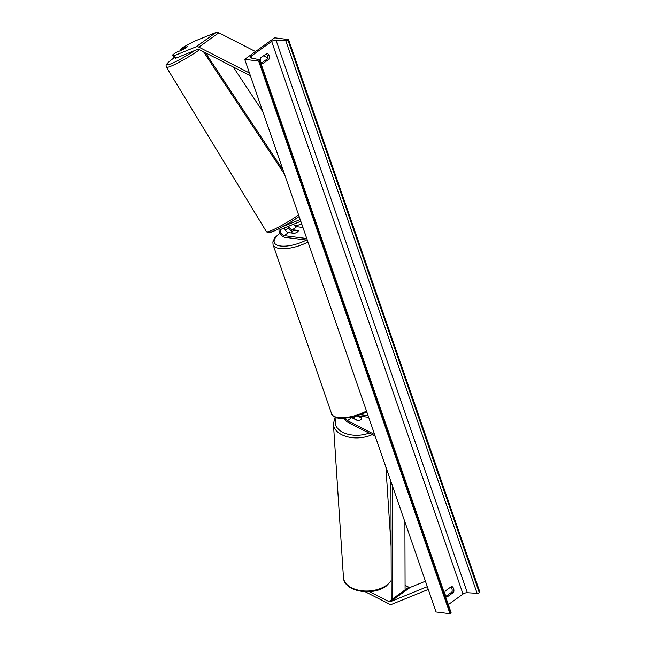 <?xml version="1.0" encoding="UTF-8"?>
<svg xmlns="http://www.w3.org/2000/svg" width="646" height="646" viewBox="0 0 646 646"><rect width="100%" height="100%" fill="white"/><g stroke="black" fill="none" stroke-linecap="round" stroke-linejoin="round"><path stroke-width="0.97" d="M351.771 417.623L357.553 420.578A3.723 2.277 -3.7 0 0 360.646 419.706A3.723 2.277 -3.7 0 0 361.607 418.051A3.723 2.277 -3.7 0 0 361.542 417.712L358.134 415.967M344.156 418.665A5.588 3.165 -125.7 0 0 347.58 422.121L375.245 436.268M345.352 418.592A3.723 2.108 -125.7 0 0 347.483 420.643L374.64 434.54M368.672 417.3L357.876 415.935M368.115 415.677L361.033 414.78M365.2 591.728L389.045 603.921A5.959 3.375 -125.7 0 0 390.539 604.414A5.959 3.375 -125.7 0 0 391.815 604.276L428.282 589.443M405.082 585.3L408.837 587.222A2.98 1.688 -125.7 0 0 409.58 587.464A2.98 1.688 -125.7 0 0 410.218 587.4L425.431 581.206M369.504 591.655L388.892 601.563A2.98 1.688 -125.7 0 0 389.635 601.814A2.98 1.688 -125.7 0 0 390.273 601.741L427.321 586.673M180.719 50.558L180.105 49.556L187.283 46.633A3.723 0.42 148.7 0 1 186.088 47.747A3.723 0.42 148.7 0 1 183.294 49.508L176.124 52.423L172.458 55.055L174 57.583L175.655 58.261L197.652 49.314A2.98 1.688 54.3 0 1 198.298 49.249A2.98 1.688 54.3 0 1 199.041 49.492L250.406 75.76M175.655 58.261L174.121 55.734L196.118 46.787A5.959 3.375 54.3 0 1 197.393 46.649A5.959 3.375 54.3 0 1 198.887 47.134L249.445 72.998M180.105 49.556L183.771 46.924L194.066 41.384L216.063 32.437A5.959 3.375 54.3 0 1 217.339 32.3A5.959 3.375 54.3 0 1 218.833 32.793L255.517 51.551M263.665 55.718L267.525 57.696M174.121 55.734L172.458 55.055M307.326 240.142L284.821 237.292A5.588 3.165 54.3 0 1 280.235 233.779A5.588 3.165 54.3 0 1 279.29 228.555M306.761 238.519L284.256 235.661A3.723 2.108 54.3 0 1 280.945 232.883A3.723 2.108 54.3 0 1 280.953 229.387A3.723 2.108 54.3 0 1 281.204 229.249L300.794 221.279M288.819 226.157A3.723 2.108 -125.7 0 0 292.485 229.75L298.299 230.485A3.723 1.429 160.9 0 1 298.315 230.509A3.723 1.429 160.9 0 1 294.31 233.351L288.496 232.617A3.723 2.108 54.3 0 1 284.603 227.868M283.126 226.496L300.196 219.551M302.942 227.489L296.724 226.698A3.723 2.108 54.3 0 1 293.575 224.219M287.777 226.576A5.588 3.165 -125.7 0 0 292.485 231.252M291.314 232.972L291.241 232.754A3.723 1.429 -19.1 0 1 294.729 230.242L298.339 230.703A3.723 1.429 -19.1 0 1 294.851 233.206L291.241 232.754M355.397 416.702A3.723 2.277 -3.7 0 0 355.122 416.88A3.723 2.277 -3.7 0 0 354.17 418.535L358.118 420.562A3.723 2.277 -3.7 0 0 360.646 419.706A3.723 2.277 -3.7 0 0 361.607 418.051L357.658 416.032A3.723 2.277 -3.7 0 0 357.553 416.04M260.564 57.946A4.659 3.4 97.2 0 0 260.629 61.556A4.659 3.4 97.2 0 0 262.591 63.801L269.075 59.133A4.659 3.4 97.2 0 0 267.048 53.287L260.564 57.946M445.231 594.667A4.659 3.4 -82.8 0 1 445.175 591.058L451.651 586.39A4.659 3.4 -82.8 0 1 453.678 592.245L447.193 596.904A4.659 3.4 -82.8 0 1 445.231 594.667M450.956 586.891A4.659 3.4 -82.8 0 1 451.909 592.019L446.12 596.177M244.713 59.327L436.074 611.94L449.987 613.7L258.634 61.087L244.713 59.327L274.631 37.807L288.544 39.568L479.905 592.18L479.267 592.64A1.68 0.646 160.9 0 1 477.111 593.311L467.349 592.705A3.351 1.292 -19.1 0 0 463.02 594.054L448.324 604.624M261.517 63.074L267.299 58.907A4.659 3.4 97.2 0 0 266.354 53.788M288.544 39.568L287.914 40.028A1.68 0.646 160.9 0 1 285.75 40.698L275.987 40.092A3.351 1.292 -19.1 0 0 271.667 41.433L251.221 56.137A3.351 1.292 -19.1 0 0 250.333 57.526A3.351 1.292 -19.1 0 0 251.068 58.011L259.337 59.69A1.68 0.646 160.9 0 1 259.708 59.941A1.68 0.646 160.9 0 1 259.264 60.627L258.634 61.087M259.708 59.941L451.07 612.553A1.68 0.646 160.9 0 1 450.625 613.24L449.987 613.7M453.678 592.245L451.909 592.019M269.075 59.133L267.299 58.907M186.088 47.747A3.723 0.42 -31.3 0 0 187.259 46.722L184.417 47.877A3.723 0.42 -31.3 0 0 182.099 49.371A3.723 0.42 -31.3 0 0 180.928 50.388L183.771 49.233A3.723 0.42 -31.3 0 0 186.088 47.747M392.308 485.542L392.631 598.874L405.09 589.911L404.897 521.911M392.631 598.874L391.242 598.075L390.911 481.52M233.246 66.982L262.898 111.847M205.46 52.77L283.134 170.278M203.547 51.793L284.531 174.299M347.483 420.643L351.65 417.647M388.892 601.563L408.837 587.222M390.273 601.741L410.218 587.4M196.118 46.787L216.063 32.437M198.887 47.134L218.833 32.793M284.256 235.661L288.496 232.617M292.485 229.75L296.724 226.698M366.871 412.083L352.659 417.421L339.449 418.511C334.063 417.155 331.446 415.564 331.6 413.747A24.782 9.52 -19.1 0 0 338.431 417.558A24.782 9.52 -19.1 0 0 366.5 411.034M301.86 224.364A22.917 8.81 -19.1 0 0 295.125 225.971M288.77 228.321A22.917 8.81 -19.1 0 0 285.266 229.992M279.952 233.303A22.917 8.81 -19.1 0 0 280.582 246.005A22.917 8.81 -19.1 0 0 306.43 240.029M307.972 242A24.782 9.52 160.9 0 1 279.896 248.524A24.782 9.52 160.9 0 1 273.064 244.713L272.854 241.927L274.784 237.825L279.847 233.109M391.193 580.859L386.251 586.051C372.855 596.524 343.696 591.688 343.446 577.467A24.782 15.124 -3.7 0 0 359.757 590.444A24.782 15.124 -3.7 0 0 386.55 585.252A24.782 15.124 -3.7 0 0 391.193 580.471M336.3 417.817A22.917 13.994 -3.7 0 0 343.47 432.626A22.917 13.994 -3.7 0 0 369.036 433.095M372.104 434.661A24.782 15.124 176.3 0 1 347.047 436.696A24.782 15.124 176.3 0 1 333.449 424.325L334.442 419.052L335.314 417.437M271.667 41.433L463.02 594.054M251.221 56.137L251.932 58.188M287.914 40.028L479.267 592.64M259.264 60.627L450.625 613.24M275.987 40.092L467.349 592.705M285.75 40.698L477.111 593.311M194.834 50.461A22.917 2.56 148.7 0 1 169.922 64.212A22.917 2.56 148.7 0 1 174.275 57.696L174.21 57.728C167.459 62.694 166.943 63.889 166.805 64.067C166.038 64.673 165.893 65.698 166.377 67.119A24.782 2.77 -31.3 0 0 178.304 62.694A24.782 2.77 -31.3 0 0 199.557 49.75M298.605 214.956A24.782 2.77 148.7 0 1 266.386 231.664L166.377 67.119M269.204 231.389A22.917 2.56 -31.3 0 0 277.627 229.378A22.917 2.56 -31.3 0 0 299.155 216.539M301.811 224.202L294.988 225.866M288.681 228.191L285.193 229.855M331.6 413.747L273.064 244.713M343.446 577.467L333.449 424.325M391.096 546.613L385.904 467.058M299.163 216.555L290.046 222.466L276.052 230.162L269.301 232.697L267.614 232.625L266.386 231.664"/></g></svg>
